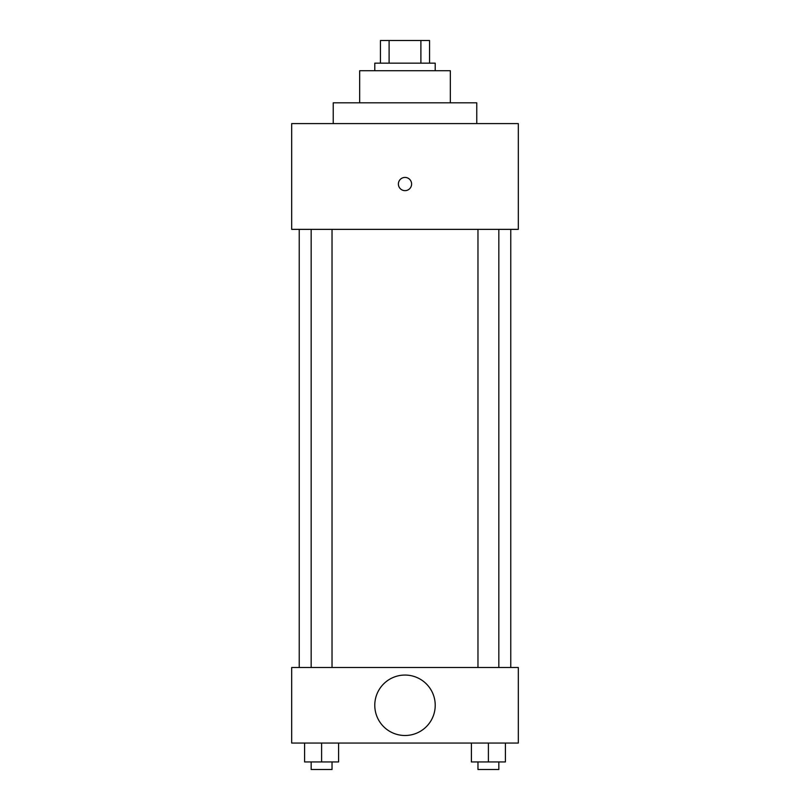 <?xml version="1.0" encoding="UTF-8"?>
<svg xmlns="http://www.w3.org/2000/svg" width="810" height="810" viewBox="0 0 810 810"><rect width="100%" height="100%" fill="white"/><g stroke="black" fill="none" stroke-linecap="round" stroke-linejoin="round"><path stroke-width="1.21" d="M389.104 63.16L389.104 40.5L380.447 40.5L380.447 63.16L380.447 40.5M389.104 40.5L429.553 40.5L429.553 63.16M420.896 63.16L420.896 40.5M374.787 70.713L374.787 63.16L435.213 63.16L435.213 70.713M359.67 102.819L359.67 70.713L450.33 70.713L450.33 102.819M333.234 123.596L333.234 102.819L476.766 102.819L476.766 123.596M291.681 123.596L518.319 123.596L518.319 229.362L291.681 229.362L291.681 123.596M398.388 184.032A6.612 6.612 0 0 1 408.301 178.311A6.612 6.612 0 0 1 408.301 189.763A6.612 6.612 0 0 1 398.388 184.032M299.234 667.511L299.234 229.362M477.971 229.362L477.971 667.511M311.172 667.511L311.172 229.362M291.681 667.511L518.319 667.511L518.319 743.064L291.681 743.064L291.681 667.511M405 735.5A30.213 30.213 0 0 1 378.827 690.181A30.213 30.213 0 0 1 431.173 690.181A30.213 30.213 0 0 1 405 735.5M471.4 743.064L471.4 761.947L505.399 761.947L505.399 743.064L505.399 761.947M488.4 761.947L488.4 743.064M498.828 761.947L498.828 769.5L477.971 769.5L477.971 761.947M304.6 743.064L304.6 761.947L338.6 761.947L338.6 743.064L338.6 761.947M321.6 761.947L321.6 743.064M332.029 761.947L332.029 769.5L311.172 769.5L311.172 761.947M510.766 667.511L510.766 229.362M498.828 229.362L498.828 667.511M332.029 667.511L332.029 229.362"/></g></svg>
